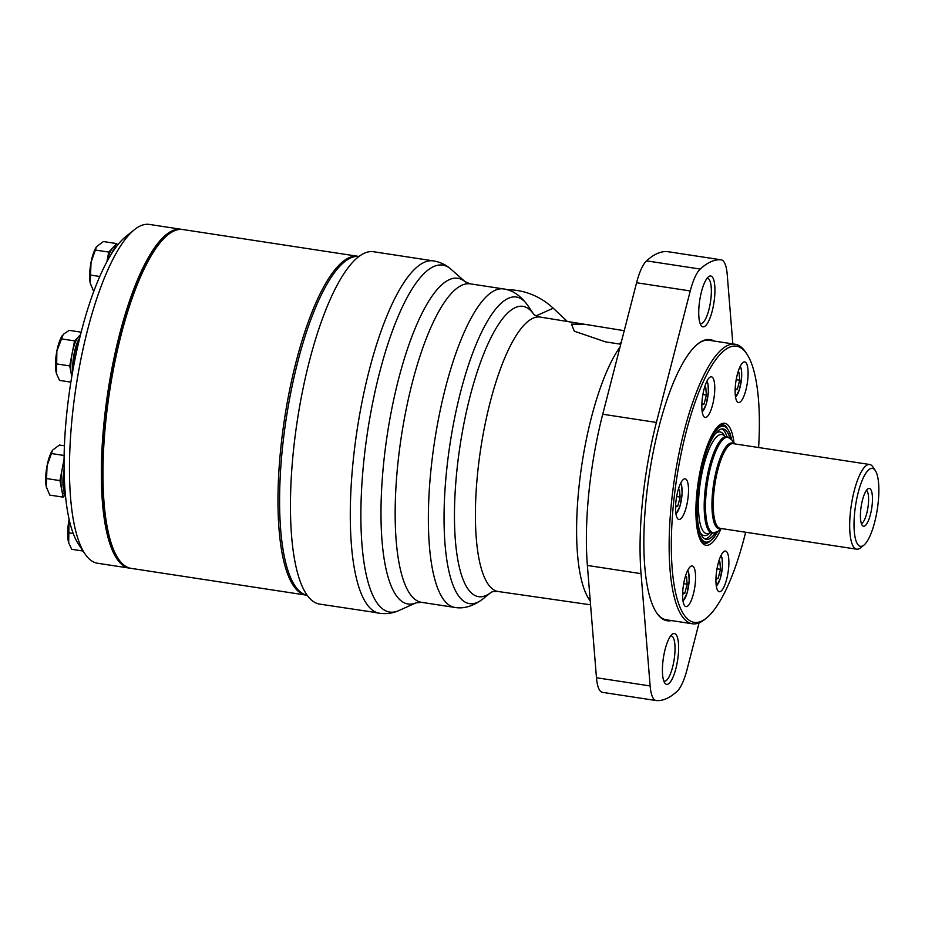 <?xml version="1.0" encoding="UTF-8"?>
<svg xmlns="http://www.w3.org/2000/svg" width="925" height="925" viewBox="0 0 925 925"><rect width="100%" height="100%" fill="white"/><g stroke="black" fill="none" stroke-linecap="round" stroke-linejoin="round"><path stroke-width="1.39" d="M590.566 604.811L498.205 591.514A138.819 38.85 -81.3 0 1 498.193 591.514A138.819 38.85 -81.3 0 1 480.769 448.417A138.819 38.85 -81.3 0 1 540.131 317.067L624.236 330.699M620.756 344.216L605.667 341.915L574.332 331.219L571.465 324.12L588.867 324.513M374.937 612.408L319.726 604.118A178.236 49.881 -81.3 0 1 295.133 436.103A178.236 49.881 -81.3 0 1 364.392 253.196A178.236 49.881 -81.3 0 1 373.561 251.739L433.397 260.885A178.236 49.881 -81.3 0 0 424.228 262.342A178.236 49.881 -81.3 0 0 354.969 445.249A178.236 49.881 -81.3 0 0 379.562 613.263L376.938 612.859A178.236 49.881 -81.3 0 1 374.937 612.408M470.27 283.848A161.1 45.082 -81.3 0 0 401.381 436.288A161.1 45.082 -81.3 0 0 421.615 602.348L416.077 602.834A164.766 46.111 -81.3 0 1 387.355 434.149A164.766 46.111 -81.3 0 1 465.125 281.732L470.27 283.848A161.1 45.082 -81.3 0 1 470.282 283.848L503.489 288.924A161.1 45.082 -81.3 0 1 503.501 288.924A161.1 45.082 -81.3 0 0 434.588 441.364A161.1 45.082 -81.3 0 0 454.834 607.424A161.1 45.082 -81.3 0 0 454.846 607.424C463.818 609.043 473.23 606.164 483.07 598.81A155.065 43.394 -81.3 0 1 483.058 598.822A155.065 43.394 -81.3 0 1 450.047 443.734A155.065 43.394 -81.3 0 1 527.863 305.562A155.065 43.394 -81.3 0 1 527.874 305.585C520.671 295.618 512.543 290.068 503.501 288.924M699.08 622.86L687.09 669.423A38.179 10.684 -81.3 0 1 677.123 691.31A222.786 62.357 -81.3 0 1 656.392 700.572A38.179 10.684 -81.3 0 1 656.16 700.549A38.179 10.684 -81.3 0 1 650.136 685.945L641.048 573.65A154.244 43.163 -81.3 0 1 656.403 422.436L690.258 290.947A38.179 10.684 -81.3 0 1 700.225 269.059A222.786 62.357 -81.3 0 1 720.957 259.798A38.179 10.684 -81.3 0 1 721.188 259.821A38.179 10.684 -81.3 0 1 727.212 274.424L732.831 343.903M602.718 692.374A38.179 10.684 -81.3 0 1 602.487 692.351A38.179 10.684 -81.3 0 1 596.463 677.736L587.375 565.441A154.244 43.163 -81.3 0 1 602.742 414.238L636.585 282.749A38.179 10.684 -81.3 0 1 646.552 260.862A222.786 62.357 -81.3 0 1 667.283 251.6A38.179 10.684 -81.3 0 1 667.515 251.623L721.188 259.821M507.432 289.791A68.554 64.773 65.9 0 1 553.219 308.21L567.013 321.172M416.215 602.776L398.756 610.604A175.496 49.117 -81.3 0 1 398.236 610.824A175.496 49.117 -81.3 0 1 367.664 431.142A175.496 49.117 -81.3 0 1 450.487 268.782A175.496 49.117 -81.3 0 1 450.914 269.152L465.252 281.824M671.504 620.594A142.196 39.798 -81.3 0 1 656.669 612.893A142.196 39.798 -81.3 0 1 649.338 474.178A142.196 39.798 -81.3 0 1 697.751 343.973A142.196 39.798 -81.3 0 1 702.838 340.782A142.196 39.798 -81.3 0 1 714.204 341.059M673.076 633.729A25.727 7.203 -81.3 0 1 677.389 661.525A25.727 7.203 -81.3 0 1 664.728 682.962A25.727 7.203 -81.3 0 1 663.398 657.86A25.727 7.203 -81.3 0 1 672.163 634.307A25.727 7.203 -81.3 0 1 673.076 633.729M709.394 276.205A25.727 7.203 -81.3 0 1 713.707 304.001A25.727 7.203 -81.3 0 1 701.046 325.427A25.727 7.203 -81.3 0 1 699.716 300.336A25.727 7.203 -81.3 0 1 708.481 276.783A25.727 7.203 -81.3 0 1 709.394 276.205M706.966 278.402A22.882 6.406 -81.3 0 1 707.59 278.39A22.882 6.406 -81.3 0 1 710.469 301.978A22.882 6.406 -81.3 0 1 700.676 323.623A22.882 6.406 -81.3 0 1 700.086 323.426M670.648 635.938A22.882 6.406 -81.3 0 1 671.272 635.926A22.882 6.406 -81.3 0 1 674.152 659.502A22.882 6.406 -81.3 0 1 664.358 681.158A22.882 6.406 -81.3 0 1 663.768 680.962M697.381 344.273A141.467 39.59 -81.3 0 1 702.075 341.383A141.467 39.59 -81.3 0 1 709.359 340.227A141.467 39.59 -81.3 0 1 710.712 340.527M668 620.051A141.467 39.59 -81.3 0 1 666.624 619.935A141.467 39.59 -81.3 0 1 656.403 612.5M866.528 490.262A17.136 4.798 -81.3 0 1 868.321 504.553A17.136 4.798 -81.3 0 1 861.418 523.677M872.159 504.784A19.113 5.353 -81.3 0 1 862.713 525.839A19.113 5.353 -81.3 0 1 861.152 506.53A19.113 5.353 -81.3 0 1 868.402 488.585A19.113 5.353 -81.3 0 1 872.159 504.784M870.367 468.697A39.417 11.031 -81.3 0 1 875.316 470.559A39.417 11.031 -81.3 0 1 877.351 509.004A39.417 11.031 -81.3 0 1 863.927 545.102A39.417 11.031 -81.3 0 1 854.446 514.878A39.417 11.031 -81.3 0 1 870.367 468.697M863.927 545.102L860.458 547.889A42.839 11.99 -81.3 0 1 856.723 549.196A42.839 11.99 -81.3 0 1 850.803 508.808A42.839 11.99 -81.3 0 1 867.453 464.847A42.839 11.99 -81.3 0 1 869.662 464.489A42.839 11.99 -81.3 0 1 872.842 466.859L875.316 470.559M745.654 532.233A139.675 39.093 -81.3 0 1 706.434 618.05A139.675 39.093 -81.3 0 1 672.833 510.947A139.675 39.093 -81.3 0 1 729.258 347.326A139.675 39.093 -81.3 0 1 746.787 353.905A139.675 39.093 -81.3 0 1 758.604 447.527M743.665 362.08A20.57 5.758 -81.3 0 1 744.718 361.906A20.57 5.758 -81.3 0 1 747.308 383.112A20.57 5.758 -81.3 0 1 738.508 402.572A20.57 5.758 -81.3 0 1 735.664 383.181A20.57 5.758 -81.3 0 1 743.665 362.08M710.342 376.961A20.57 5.758 -81.3 0 1 711.406 376.799A20.57 5.758 -81.3 0 1 713.984 397.993A20.57 5.758 -81.3 0 1 705.197 417.453A20.57 5.758 -81.3 0 1 702.353 398.074A20.57 5.758 -81.3 0 1 710.342 376.961M684.084 478.988A20.57 5.758 -81.3 0 1 685.136 478.815A20.57 5.758 -81.3 0 1 687.726 500.02A20.57 5.758 -81.3 0 1 678.927 519.48A20.57 5.758 -81.3 0 1 676.094 500.09A20.57 5.758 -81.3 0 1 684.084 478.988M691.137 566.123A20.57 5.758 -81.3 0 1 692.189 565.95A20.57 5.758 -81.3 0 1 694.779 587.155A20.57 5.758 -81.3 0 1 685.98 606.615A20.57 5.758 -81.3 0 1 683.147 587.225A20.57 5.758 -81.3 0 1 691.137 566.123M724.448 551.231A20.57 5.758 -81.3 0 1 725.501 551.057A20.57 5.758 -81.3 0 1 728.091 572.263A20.57 5.758 -81.3 0 1 719.292 591.722A20.57 5.758 -81.3 0 1 716.459 572.332A20.57 5.758 -81.3 0 1 724.448 551.231M718.505 562.192L719.847 561.591L720.482 569.326L718.147 578.391L715.927 579.374M685.194 577.073L686.535 576.472L687.159 584.218L684.835 593.272L682.615 594.266M709.903 532.939A50.147 14.037 -81.3 0 1 701.612 528.279A50.147 14.037 -81.3 0 1 700.398 481.971A50.147 14.037 -81.3 0 1 715.383 438.138A50.147 14.037 -81.3 0 1 719.268 434.935A50.147 14.037 -81.3 0 1 724.68 436.172M715.522 433.467A52.447 14.673 -81.3 0 1 717.314 432.357A52.447 14.673 -81.3 0 1 723.905 434.819L724.818 436.195M710.042 532.962L708.747 534.002A52.447 14.673 -81.3 0 1 700.352 532.788M721.801 428.934A55.87 15.633 -81.3 0 1 726.946 436.519M712.157 533.286A55.87 15.633 -81.3 0 1 704.989 538.998M715.291 532.916A55.87 15.633 -81.3 0 1 706.261 539.391A55.87 15.633 -81.3 0 1 698.548 486.723A55.87 15.633 -81.3 0 1 720.263 429.385A55.87 15.633 -81.3 0 1 723.13 428.934A55.87 15.633 -81.3 0 1 729.825 437.803M735.178 388.893L737.364 389.228L735.144 390.223M737.722 373.029L739.063 372.428L739.688 380.175L737.364 389.228M736.207 379.643L739.688 380.175M701.867 403.786L704.041 404.121L701.821 405.115M704.399 387.922L705.752 387.321L706.376 395.056L704.041 404.121M702.896 394.524L706.376 395.056M675.597 505.813L677.782 506.148L675.562 507.131M678.141 489.949L679.493 489.337L680.118 497.083L677.782 506.148M676.626 496.552L680.118 497.083M682.65 592.948L684.835 593.272M683.679 583.687L687.159 584.218M715.962 578.056L718.147 578.391M716.991 568.794L720.482 569.326M706.434 618.05L704.7 619.449A141.386 39.567 -81.3 0 1 692.374 623.774A141.386 39.567 -81.3 0 1 672.857 490.493A141.386 39.567 -81.3 0 1 727.802 345.395A141.386 39.567 -81.3 0 1 735.074 344.25A141.386 39.567 -81.3 0 1 745.55 352.055L746.787 353.905M307.204 595.261A171.379 47.961 -81.3 0 1 284.218 432.831A171.379 47.961 -81.3 0 1 350.691 257.925A171.379 47.961 -81.3 0 1 358.969 256.456M306.938 595.203A171.379 47.961 -81.3 0 1 306.117 595.11L131.119 568.366A171.379 47.961 -81.3 0 1 118.412 558.897L117.174 557.047A169.668 47.487 -81.3 0 1 108.433 391.541A169.668 47.487 -81.3 0 1 166.199 236.187L167.934 234.788A171.379 47.961 -81.3 0 1 174.062 230.938A171.379 47.961 -81.3 0 1 182.884 229.539L357.882 256.283A171.379 47.961 -81.3 0 1 358.692 256.433M118.412 558.897A171.379 47.961 -81.3 0 1 109.578 391.714A171.379 47.961 -81.3 0 1 167.934 234.788M306.117 595.11A171.379 47.961 -81.3 0 1 282.472 433.559A171.379 47.961 -81.3 0 1 349.072 257.682A171.379 47.961 -81.3 0 1 357.882 256.283M65.062 490.967A20.396 5.712 -81.3 0 1 64.033 487.752A20.396 5.712 -81.3 0 1 64.149 472.594M46.539 478.56L59.94 480.607L63.143 497.141L49.742 495.095L46.25 486.538L47.071 465.749L52.621 450.105L59.431 445.041L64.415 445.804M51.384 453.528L64.126 455.482M64.068 459.262L59.94 480.607M63.143 497.141L65.398 494.759M93.691 291.56L90.222 283.038L91.043 262.261L96.593 246.605L103.403 241.541L116.804 243.587L112.781 247.842A22.281 6.232 -81.3 0 1 115.324 246.593L116.307 246.744M117.186 245.588L116.804 243.587M83.077 551.046L71.699 549.3L68.693 542.709L69.028 519.966A22.281 6.232 -81.3 0 1 69.132 519.411L69.028 519.966A22.281 6.232 -81.3 0 0 68.207 540.743A22.281 6.232 -81.3 0 0 68.635 542.524L68.693 542.709M130.309 568.216A171.379 47.961 -81.3 0 1 129.488 568.123L97.611 563.256A171.379 47.961 -81.3 0 1 84.915 553.774L78.706 544.536A162.812 45.568 -81.3 0 1 68.23 515.063A162.812 45.568 -81.3 0 1 75.584 356.345A162.812 45.568 -81.3 0 1 125.754 236.638L134.426 229.677A171.379 47.961 -81.3 0 1 149.376 224.428L181.254 229.296A171.379 47.961 -81.3 0 1 182.063 229.446M106.965 261.602A22.281 6.232 -81.3 0 1 112.781 247.842L108.745 252.086L106.872 261.787M111.358 254.017A22.281 6.232 -81.3 0 1 116.03 247.125M90.5 275.06L99.761 276.483M95.344 250.039L108.745 252.086M70.878 382.129L59.535 380.406L56.541 373.804L56.864 351.061L63.316 334.307L69.225 330.352L81.169 332.167M56.332 363.872L69.733 365.918L71.792 376.544M61.177 338.839L74.578 340.886L69.733 365.918M80.556 334.584L74.578 340.886M68.496 532.765L73.237 533.494M71.849 376.221A22.281 6.232 -81.3 0 1 71.329 374.186A22.281 6.232 -81.3 0 1 72.15 353.396A22.281 6.232 -81.3 0 1 78.602 336.642A22.281 6.232 -81.3 0 1 80.336 335.463M65.351 494.251L64.623 494.135A22.281 6.232 -81.3 0 1 61.536 488.874A22.281 6.232 -81.3 0 1 62.357 468.096A22.281 6.232 -81.3 0 1 64.056 461.182M72.821 370.682A22.281 6.232 -81.3 0 1 79.712 337.96M73.329 367.896A20.396 5.712 -81.3 0 1 79.076 340.62M65.293 493.684A22.281 6.232 -81.3 0 1 63.49 489.175A22.281 6.232 -81.3 0 1 64.091 469.576M56.518 373.746A22.281 6.232 -81.3 0 1 56.483 373.619A22.281 6.232 -81.3 0 1 56.043 371.85A22.281 6.232 -81.3 0 1 56.864 351.061A22.281 6.232 -81.3 0 1 62.287 335.602A22.281 6.232 -81.3 0 1 62.368 335.474M90.685 284.935A22.281 6.232 -81.3 0 1 90.65 284.819A22.281 6.232 -81.3 0 1 90.222 283.038A22.281 6.232 -81.3 0 1 91.043 262.261A22.281 6.232 -81.3 0 1 96.466 246.802A22.281 6.232 -81.3 0 1 96.547 246.674M46.724 488.435A22.281 6.232 -81.3 0 1 46.678 488.308A22.281 6.232 -81.3 0 1 46.25 486.538A22.281 6.232 -81.3 0 1 47.071 465.749A22.281 6.232 -81.3 0 1 52.494 450.29A22.281 6.232 -81.3 0 1 52.575 450.163M129.488 568.123A171.379 47.961 -81.3 0 1 105.762 527.62A171.379 47.961 -81.3 0 1 118.99 336.619A171.379 47.961 -81.3 0 1 181.254 229.296M84.915 553.774A171.379 47.961 -81.3 0 1 73.884 522.752A171.379 47.961 -81.3 0 1 81.62 355.674A171.379 47.961 -81.3 0 1 134.426 229.677M621.299 342.146A88.43 24.744 -81.3 0 1 619.183 343.973M587.375 565.441L641.048 573.65M602.742 414.238L656.403 422.436M536.153 315.841L553.219 308.21M590.243 600.868A138.819 38.85 -81.3 0 1 579.674 480.815A138.819 38.85 -81.3 0 1 620.074 346.898M483.058 598.822L491.071 592.382A146.832 41.093 -81.3 0 1 460.13 445.272A146.832 41.093 -81.3 0 1 533.575 314.084M596.463 677.736L650.136 685.945M636.585 282.749L690.258 290.947M646.552 260.862L700.225 269.059M667.283 251.6L720.957 259.798M856.723 549.196L720.286 528.36A42.839 11.99 -81.3 0 1 714.378 487.972A42.839 11.99 -81.3 0 1 731.028 444A42.839 11.99 -81.3 0 1 733.224 443.653L869.662 464.489M720.957 528.452A43.348 12.129 -81.3 0 1 712.701 491.071A43.348 12.129 -81.3 0 1 729.929 443.329A43.348 12.129 -81.3 0 1 733.895 443.757M725.593 437.594A48.447 13.563 -81.3 0 1 731.675 439.872L727.015 436.531A48.944 13.702 -81.3 0 0 724.495 436.924A48.944 13.702 -81.3 0 0 705.474 487.163A48.944 13.702 -81.3 0 0 712.227 533.297L717.673 531.493A48.447 13.563 -81.3 0 1 706.029 494.343A48.447 13.563 -81.3 0 1 725.593 437.594M721.014 528.811A61.697 17.263 -81.3 0 1 695.901 510.484A61.697 17.263 -81.3 0 1 721.488 423.777A61.697 17.263 -81.3 0 1 734.057 443.433M707.498 542.917A59.986 16.789 -81.3 0 1 704.665 543.31C702.607 543.044 700.745 540.582 699.046 535.922C697.242 530.568 696.236 523.238 696.016 513.918C695.808 498.378 697.635 482.156 701.508 465.263C704.457 452.892 707.949 442.902 711.996 435.282C715.175 429.558 718.031 426.159 720.563 425.095L722.783 424.714A59.986 16.789 -81.3 0 1 725.373 425.928M720.899 555.705A15.771 4.417 -81.3 0 1 721.882 571.315A15.771 4.417 -81.3 0 1 716.285 585.918M687.587 570.598A15.771 4.417 -81.3 0 1 688.57 586.207A15.771 4.417 -81.3 0 1 682.974 600.811M717.58 531.563A58.61 16.407 -81.3 0 1 696.282 505.385A58.61 16.407 -81.3 0 1 720.54 426.703A58.61 16.407 -81.3 0 1 731.606 439.78M680.534 483.463A15.771 4.417 -81.3 0 1 681.517 499.072A15.771 4.417 -81.3 0 1 675.921 513.676M706.804 381.435A15.771 4.417 -81.3 0 1 707.787 397.045A15.771 4.417 -81.3 0 1 702.179 411.648M740.116 366.543A15.771 4.417 -81.3 0 1 741.098 382.164A15.771 4.417 -81.3 0 1 735.502 396.767M398.236 610.824C392.42 613.333 386.199 614.142 379.562 613.263M450.487 268.782C445.688 264.654 439.988 262.018 433.397 260.885M421.615 602.348L454.834 607.424M533.586 314.095L527.863 305.562M498.193 591.514C494.17 591.364 491.753 591.676 490.967 592.451M540.131 317.067C536.234 315.992 534.037 314.974 533.505 314.014M656.16 700.549L602.487 692.351M734.323 443.815L731.675 439.872M721.384 528.522L717.673 531.493M721.107 555.289L722.09 558.133L722.494 566.019L720.367 578.426L716.355 586.369M722.645 424.702L726.241 426.679L729.79 432.611L731.791 440.057M717.846 531.355L713.695 537.887L708.527 542.478L704.538 543.287M687.795 570.182L688.778 573.026L689.171 580.912L687.055 593.307L683.043 601.262M680.742 483.047L681.725 485.891L682.13 493.777L680.002 506.183L675.99 514.127M707.001 381.031L707.995 383.875L708.388 391.761L706.261 404.156L702.26 412.111M740.324 366.138L741.307 368.983L741.7 376.868L739.572 389.263L735.572 397.218M665.272 619.634L692.374 623.774M707.983 340.111L735.074 344.25"/></g></svg>
